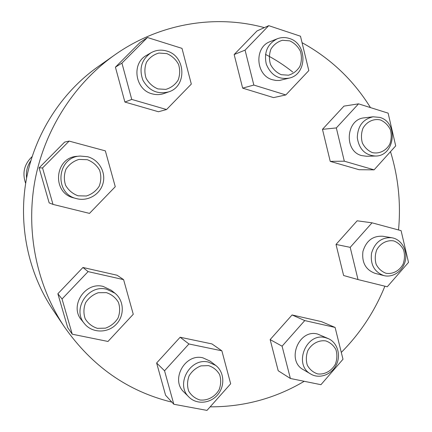 <?xml version="1.0" encoding="UTF-8"?>
<svg xmlns="http://www.w3.org/2000/svg" width="432" height="432" viewBox="0 0 432 432"><rect width="100%" height="100%" fill="white"/><g stroke="black" fill="none" stroke-linecap="round" stroke-linejoin="round"><path stroke-width="0.65" d="M171.887 402.143C127.872 391.408 92.048 366.331 64.417 326.916C36.823 285.665 25.612 231.925 34.889 180.895C44.437 129.908 74.093 83.711 114.593 55.031C159.284 23.35 215.471 14.207 264.346 27.632M302.049 42.676C330.583 58.417 353.387 80.06 370.467 107.595M390.496 151.659C398.331 177.196 401.009 203.299 398.531 229.964M384.885 286.189C374.776 311.229 360.25 333.304 341.296 352.415M304.225 381.299C275.389 398.385 244.031 406.901 210.146 406.847M64.417 326.916L52.861 309.712C28.112 272.7 18.095 224.78 26.357 179.318C34.868 133.898 61.328 92.713 97.654 66.971L114.593 55.031M265.502 54.389C275.189 59.384 284.267 65.264 292.739 72.036M156.627 362.993L180.133 337.246L211.945 343.921L221.87 350.822L230.666 383.783L206.982 410.4L173.815 404.255L165.58 395.242L156.627 362.993L164.549 370.78L188.93 343.969L180.133 337.246M270.146 339.595L292.07 314.955L321.462 321.629L335.102 327.434L342.992 359.251L320.938 384.691L290.385 378.486L278.203 370.748L270.146 339.595L282.085 346.189L304.754 320.576L292.07 314.955M336.015 244.431L357.156 220.801L372.033 222.82L401.09 230.656L408.51 262.397L387.261 286.778L358.009 279.569L343.613 275.508L336.015 244.431L350.201 247.347L372.033 222.82M322.472 129.335L343.958 106.121L358.538 103.847L388.125 113.146L395.707 145.886L374.096 169.841L359.1 169.717L330.232 161.374L322.472 129.335L336.328 127.931L358.538 103.847M234.149 54.535L256.997 30.947L268.731 25.655L300.488 36.223L308.81 70.589L285.817 94.943L273.564 97.605L242.649 88.128L234.149 54.535L245.068 50.134L268.731 25.655M115.42 67.171L139.973 42.552L147.442 37.514L182.002 48.373L191.311 84.083L166.558 109.539L158.431 111.742L124.891 102.049L115.42 67.171L121.927 63.104L147.442 37.514M39.091 167.886L64.638 142.106L69.12 141.097L105.354 150.871L115.263 186.716L89.489 213.392L53.001 204.401L49.156 202.883L39.091 167.886L42.541 167.945L69.12 141.097M57.866 293.749L82.939 267.478L117.104 275.238L123.595 279.634L133.267 314.269L107.978 341.458L72.247 334.201L67.694 327.596L57.866 293.749L62.041 298.993L88.106 271.615L82.939 267.478M30.818 160.736C27.227 165.969 25.823 171.736 26.595 178.049M88.106 271.615L123.595 279.634M72.247 334.201L62.041 298.993M84.548 323.752L81.637 320.171C69.061 306.207 85.066 281.416 103.226 286.454L111.326 290.32L114.901 293.182L106.623 289.235C88.063 284.094 71.696 309.479 84.548 323.752C92.048 333.142 107.46 333.418 116.041 324.518C124.783 315.781 124.254 300.537 114.901 293.182M106.396 292.642L98.275 292.723C92.907 294.608 88.668 297.961 85.563 302.789C83.533 308.129 83.403 313.432 85.169 318.703C88.036 323.422 92.102 326.635 97.367 328.336L105.478 328.158C110.792 326.23 114.971 322.871 118.012 318.087C120.01 312.811 120.15 307.568 118.427 302.346C115.636 297.643 111.623 294.408 106.396 292.642M53.001 204.401L42.541 167.945M76.561 198.623L73.802 197.883C51.457 193.082 54.491 157.086 77.355 156.308L80.201 156.065C56.819 156.865 53.708 193.72 76.561 198.623C87.82 201.717 100.202 194.465 103.048 183.265C106.067 172.109 98.874 159.651 87.583 156.719L80.201 156.065M87.286 159.7L78.991 159.413C73.51 161.093 69.185 164.333 66.02 169.133C63.947 174.501 63.823 179.923 65.637 185.398C68.569 190.355 72.722 193.828 78.106 195.809L86.389 195.993C91.811 194.26 96.077 191.014 99.176 186.257C101.207 180.954 101.342 175.592 99.581 170.176C96.725 165.235 92.626 161.746 87.286 159.7M166.558 109.539L131.749 99.425L124.891 102.049M131.749 99.425L121.927 63.104M168.761 91.849L163.998 93.523C160.061 94.873 156.055 94.964 151.972 93.798C135.059 89.705 131.231 63.358 146.507 55.393L150.903 52.823C141.469 59.632 138.812 68.774 142.933 80.255C148.986 90.779 157.594 94.64 168.761 91.849C187.175 86.378 185.83 56.036 166.86 51.068C161.255 49.421 155.936 50.004 150.903 52.823M166.849 53.611L158.938 53.044C153.7 54.508 149.558 57.553 146.518 62.176C144.515 67.403 144.369 72.749 146.07 78.208C148.846 83.203 152.793 86.773 157.918 88.911L165.818 89.381C171.002 87.863 175.084 84.807 178.07 80.222C180.031 75.06 180.187 69.779 178.535 64.368C175.829 59.4 171.936 55.814 166.849 53.611M285.817 94.943L253.838 85.061L242.649 88.128M253.838 85.061L245.068 50.134M289.327 78.079L279.418 80.476L275.935 80.465L272.495 79.747C255.604 75.438 253.903 47.104 270.292 41.564L277.252 38.788C267.435 43.945 263.779 52.391 266.29 64.125C270.848 75.141 278.527 79.79 289.327 78.079C307.427 74.261 307.487 43.508 289.332 38.464C285.244 37.157 281.216 37.265 277.252 38.788M289.737 40.862L282.469 40.284C277.646 41.666 273.823 44.572 270.994 49C269.114 54.005 268.942 59.13 270.464 64.379C272.975 69.185 276.577 72.625 281.27 74.704L288.527 75.195C293.301 73.759 297.081 70.848 299.857 66.458C301.698 61.511 301.882 56.435 300.397 51.241C297.95 46.456 294.397 42.995 289.737 40.862M374.096 169.841L344.309 161.185L330.232 161.374M344.309 161.185L336.328 127.931M375.322 156.033L366.601 156.254L361.751 155.612C343.618 151.346 345.87 119.011 364.419 117.828L373.118 116.791C362.956 119.14 357.68 126.095 357.302 137.662C359.003 149.056 365.013 155.185 375.322 156.033C394.934 156.535 398.903 122.359 379.782 117.407L373.118 116.791M380.468 119.972C373.626 118.379 366.703 121.64 362.961 128.272C361.184 133.115 360.99 138.029 362.378 143.014C364.689 147.55 368.026 150.746 372.384 152.615C379.242 154.116 386.073 150.795 389.75 144.218C391.495 139.433 391.694 134.568 390.344 129.627C388.087 125.113 384.793 121.894 380.468 119.972M358.009 279.569L350.201 247.347M375.143 273.364L375.073 273.348C365.71 269.838 361.665 262.537 362.939 251.451C366.185 240.786 372.8 235.715 382.774 236.25L391.727 237.719C381.575 237.179 374.846 242.357 371.531 253.249C370.229 264.573 374.344 272.02 383.87 275.594C392.839 277.954 402.797 271.161 405.211 261.155C407.754 251.186 402.176 240.354 393.206 238.037L391.727 237.719M393.925 240.959C387.212 239.701 380.414 243.194 376.731 249.847C374.981 254.664 374.787 259.481 376.148 264.303C378.41 268.639 381.683 271.625 385.965 273.262C392.693 274.428 399.406 270.88 403.024 264.281C404.741 259.519 404.941 254.75 403.618 249.971C401.404 245.651 398.174 242.649 393.925 240.959M304.754 320.576L335.102 327.434M290.385 378.486L282.085 346.189M310.851 374.09L303.415 369.727C286.006 360.725 298.723 328.752 317.542 334.028L328.558 338.726L325.258 337.613C306.099 332.246 293.123 364.921 310.851 374.09C319.383 379.183 331.484 374.787 336.253 365.018C341.172 355.325 337.538 342.797 328.558 338.726M325.771 340.918C318.751 339.898 311.666 343.694 307.849 350.563C306.045 355.504 305.867 360.385 307.309 365.207C309.695 369.506 313.13 372.4 317.606 373.896C324.643 374.819 331.636 370.969 335.378 364.165C337.154 359.278 337.338 354.445 335.934 349.666C333.601 345.379 330.215 342.463 325.771 340.918M188.93 343.969L221.87 350.822M173.815 404.255L164.549 370.78M189.076 397.175L183.989 392.126C170.23 379.847 185.053 353.144 202.894 357.826L210.092 361.103L215.725 365.423L208.381 362.086C190.172 357.329 175.036 384.647 189.076 397.175C196.69 404.86 210.481 403.558 217.782 394.637C225.218 385.841 224.257 371.866 215.725 365.423M208.51 365.612L200.977 365.882C195.982 367.81 192.035 371.12 189.124 375.808C187.207 380.965 187.051 386.041 188.66 391.041C191.29 395.485 195.037 398.466 199.913 399.973C207.565 400.864 215.125 396.792 219.132 389.68C221.017 384.588 221.179 379.566 219.618 374.609C217.053 370.175 213.349 367.178 208.51 365.612M32.087 156.649C24.208 164.171 22.064 173.086 25.655 183.389C22.059 173.086 24.203 164.171 32.087 156.649M375.073 273.348L383.87 275.594"/></g></svg>
